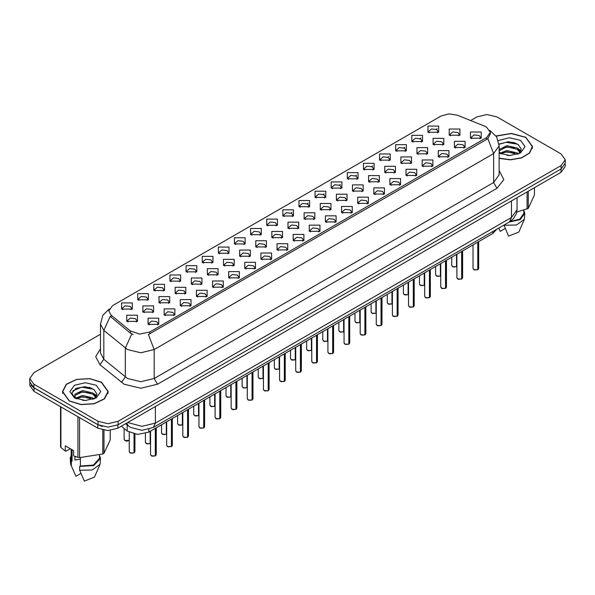 <?xml version="1.0" encoding="UTF-8"?>
<svg xmlns="http://www.w3.org/2000/svg" width="595" height="595" viewBox="0 0 595 595"><rect width="100%" height="100%" fill="white"/><g stroke="black" fill="none" stroke-linecap="round" stroke-linejoin="round"><path stroke-width="0.89" d="M266.701 225.312L266.701 219.146L277.396 219.146L277.396 225.312L266.701 225.312M276.154 225.892L276.772 224.546L275.388 222.612L270.242 222.024L267.326 224.546L267.943 225.892M250.584 234.623L250.584 228.45L261.272 228.45L261.272 234.623L250.584 234.623M260.03 235.204L260.655 233.85L259.271 231.924L254.117 231.329L251.202 233.85L251.819 235.204M234.46 243.935L234.46 237.762L245.147 237.762L245.147 243.935L234.46 243.935M243.913 244.508L244.53 243.162L243.147 241.235L237.993 240.64L235.077 243.162L235.702 244.508M186.086 271.856L186.086 265.682L196.781 265.682L196.781 271.856L186.086 271.856M195.539 272.436L196.157 271.089L194.773 269.156L189.627 268.568L186.711 271.089L187.328 272.436M169.962 281.167L169.962 274.994L180.657 274.994L180.657 281.167L169.962 281.167M179.415 281.747L180.032 280.394L178.649 278.467L173.502 277.872L170.587 280.394L171.204 281.747M153.845 290.479L153.845 284.306L164.532 284.306L164.532 290.479L153.845 290.479M163.29 291.052L163.915 289.705L162.532 287.772L157.377 287.184L154.462 289.705L155.079 291.052M137.72 299.783L137.72 293.61L148.408 293.61L148.408 299.783L137.72 299.783M147.166 300.363L147.791 299.01L146.407 297.084L141.253 296.496L138.338 299.01L138.962 300.363M218.335 253.239L218.335 247.066L229.023 247.066L229.023 253.239L218.335 253.239M227.788 253.82L228.406 252.466L227.022 250.54L221.875 249.952L218.953 252.466L219.577 253.82M202.211 262.551L202.211 256.378L212.906 256.378L212.906 262.551L202.211 262.551M211.664 263.131L212.281 261.778L210.898 259.851L205.751 259.256L202.836 261.778L203.453 263.131M282.826 216.007L282.826 209.834L293.521 209.834L293.521 216.007L282.826 216.007M292.279 216.587L292.896 215.234L291.513 213.308L286.366 212.713L283.451 215.234L284.068 216.587M298.95 206.696L298.95 200.522L309.645 200.522L309.645 206.696L298.95 206.696M308.403 207.276L309.021 205.929L307.637 203.996L302.491 203.408L299.575 205.929L300.192 207.276M315.075 197.391L315.075 191.218L325.762 191.218L325.762 197.391L315.075 197.391M324.528 197.964L325.145 196.618L323.762 194.691L318.615 194.096L315.692 196.618L316.317 197.964M331.199 188.079L331.199 181.906L341.887 181.906L341.887 188.079L331.199 188.079M340.652 188.66L341.27 187.306L339.886 185.38L334.732 184.785L331.817 187.306L332.441 188.66M347.324 178.768L347.324 172.602L358.012 172.602L358.012 178.768L347.324 178.768M356.769 179.348L357.394 178.002L356.011 176.068L350.857 175.48L347.941 178.002L348.558 179.348M363.441 169.463L363.441 163.29L374.136 163.29L374.136 169.463L363.441 169.463M372.894 170.044L373.511 168.69L372.128 166.764L366.981 166.169L364.066 168.69L364.683 170.044M379.565 160.152L379.565 153.979L390.261 153.979L390.261 160.152L379.565 160.152M389.018 160.732L389.636 159.386L388.252 157.452L383.106 156.864L380.19 159.386L380.807 160.732M395.69 150.847L395.69 144.674L406.385 144.674L406.385 150.847L395.69 150.847M405.143 151.428L405.76 150.074L404.377 148.148L399.23 147.553L396.315 150.074L396.932 151.428M411.814 141.536L411.814 135.363L422.502 135.363L422.502 141.536L411.814 141.536M421.267 142.116L421.885 140.762L420.501 138.836L415.355 138.248L412.432 140.762L413.056 142.116M427.939 132.231L427.939 126.058L438.627 126.058L438.627 132.231L427.939 132.231M437.392 132.804L438.009 131.458L436.626 129.524L431.472 128.937L428.556 131.458L429.181 132.804M121.596 309.095L121.596 302.922L132.283 302.922L132.283 309.095L121.596 309.095M131.049 309.675L131.666 308.322L130.283 306.395L125.136 305.8L122.213 308.322L122.838 309.675M287.995 228.302L287.995 222.128L298.69 222.128L298.69 228.302L287.995 228.302M297.448 228.874L298.065 227.528L296.682 225.602L291.535 225.007L288.62 227.528L289.237 228.874M271.87 237.606L271.87 231.433L282.566 231.433L282.566 237.606L271.87 237.606M281.323 238.186L281.941 236.832L280.557 234.906L275.411 234.318L272.495 236.832L273.112 238.186M255.753 246.918L255.753 240.744L266.441 240.744L266.441 246.918L255.753 246.918M265.199 247.498L265.824 246.144L264.433 244.218L259.286 243.623L256.371 246.144L256.988 247.498M239.629 256.222L239.629 250.049L250.317 250.049L250.317 256.222L239.629 256.222M249.074 256.802L249.699 255.456L248.316 253.522L243.162 252.934L240.246 255.456L240.863 256.802M191.255 284.15L191.255 277.977L201.95 277.977L201.95 284.15L191.255 284.15M200.708 284.73L201.326 283.376L199.942 281.45L194.796 280.862L191.88 283.376L192.497 284.73M207.38 274.845L207.38 268.672L218.067 268.672L218.067 274.845L207.38 274.845M216.833 275.418L217.45 274.072L216.067 272.138L210.92 271.551L207.997 274.072L208.622 275.418M142.889 312.078L142.889 305.904L153.577 305.904L153.577 312.078L142.889 312.078M152.335 312.658L152.96 311.304L151.576 309.378L146.422 308.783L143.507 311.304L144.124 312.658M159.014 302.766L159.014 296.593L169.701 296.593L169.701 302.766L159.014 302.766M168.459 303.346L169.084 302L167.693 300.066L162.547 299.478L159.631 302L160.248 303.346M175.131 293.461L175.131 287.288L185.826 287.288L185.826 293.461L175.131 293.461M184.584 294.042L185.201 292.688L183.818 290.762L178.671 290.167L175.756 292.688L176.373 294.042M223.504 265.534L223.504 259.361L234.192 259.361L234.192 265.534L223.504 265.534M232.957 266.114L233.575 264.76L232.191 262.834L227.037 262.239L224.122 264.76L224.746 266.114M304.119 218.99L304.119 212.817L314.807 212.817L314.807 218.99L304.119 218.99M313.572 219.57L314.19 218.216L312.806 216.29L307.66 215.695L304.737 218.216L305.361 219.57M320.244 209.678L320.244 203.512L330.932 203.512L330.932 209.678L320.244 209.678M329.697 210.258L330.314 208.912L328.931 206.978L323.777 206.391L320.861 208.912L321.486 210.258M336.368 200.374L336.368 194.201L347.056 194.201L347.056 200.374L336.368 200.374M345.814 200.954L346.439 199.6L345.055 197.674L339.901 197.079L336.986 199.6L337.603 200.954M352.493 191.062L352.493 184.889L363.181 184.889L363.181 191.062L352.493 191.062M361.938 191.642L362.563 190.296L361.172 188.362L356.026 187.775L353.11 190.296L353.728 191.642M368.61 181.758L368.61 175.585L379.305 175.585L379.305 181.758L368.61 181.758M378.063 182.33L378.68 180.984L377.297 179.058L372.15 178.463L369.235 180.984L369.852 182.33M384.734 172.446L384.734 166.273L395.43 166.273L395.43 172.446L384.734 172.446M394.188 173.026L394.805 171.672L393.421 169.746L388.275 169.159L385.359 171.672L385.977 173.026M400.859 163.142L400.859 156.968L411.547 156.968L411.547 163.142L400.859 163.142M410.312 163.714L410.929 162.368L409.546 160.434L404.399 159.847L401.484 162.368L402.101 163.714M416.983 153.83L416.983 147.657L427.671 147.657L427.671 153.83L416.983 153.83M426.437 154.41L427.054 153.056L425.67 151.13L420.516 150.535L417.601 153.056L418.226 154.41M433.108 144.518L433.108 138.345L443.796 138.345L443.796 144.518L433.108 144.518M442.554 145.098L443.178 143.752L441.795 141.818L436.641 141.231L433.725 143.752L434.343 145.098M449.232 135.214L449.232 129.041L459.92 129.041L459.92 135.214L449.232 135.214M458.678 135.794L459.303 134.44L457.912 132.514L452.765 131.919L449.85 134.44L450.467 135.794M126.765 321.389L126.765 315.216L137.452 315.216L137.452 321.389L126.765 321.389M136.218 321.962L136.835 320.616L135.452 318.682L130.298 318.094L127.382 320.616L128.007 321.962M164.175 315.06L164.175 308.887L174.871 308.887L174.871 315.06L164.175 315.06M173.628 315.64L174.246 314.286L172.862 312.36L167.716 311.773L164.8 314.286L165.417 315.64M180.3 305.756L180.3 299.583L190.995 299.583L190.995 305.756L180.3 305.756M189.753 306.328L190.37 304.982L188.987 303.048L183.84 302.461L180.925 304.982L181.542 306.328M196.424 296.444L196.424 290.271L207.12 290.271L207.12 296.444L196.424 296.444M205.877 297.024L206.495 295.67L205.111 293.744L199.965 293.149L197.049 295.67L197.666 297.024M212.549 287.132L212.549 280.959L223.237 280.959L223.237 287.132L212.549 287.132M222.002 287.712L222.619 286.366L221.236 284.432L216.089 283.845L213.166 286.366L213.791 287.712M228.673 277.828L228.673 271.655L239.361 271.655L239.361 277.828L228.673 277.828M238.119 278.408L238.744 277.054L237.36 275.128L232.206 274.533L229.291 277.054L229.915 278.408M244.798 268.516L244.798 262.343L255.486 262.343L255.486 268.516L244.798 268.516M254.243 269.096L254.868 267.743L253.485 265.816L248.331 265.229L245.415 267.743L246.033 269.096M260.915 259.212L260.915 253.039L271.61 253.039L271.61 259.212L260.915 259.212M270.368 259.784L270.985 258.438L269.602 256.512L264.455 255.917L261.54 258.438L262.157 259.784M277.039 249.9L277.039 243.727L287.735 243.727L287.735 249.9L277.039 249.9M286.493 250.48L287.11 249.126L285.726 247.2L280.58 246.605L277.664 249.126L278.282 250.48M293.164 240.588L293.164 234.423L303.859 234.423L303.859 240.588L293.164 240.588M302.617 241.168L303.234 239.822L301.851 237.888L296.704 237.301L293.789 239.822L294.406 241.168M309.288 231.284L309.288 225.111L319.976 225.111L319.976 231.284L309.288 231.284M318.742 231.864L319.359 230.51L317.975 228.584L312.829 227.989L309.906 230.51L310.531 231.864M325.413 221.972L325.413 215.799L336.101 215.799L336.101 221.972L325.413 221.972M334.859 222.552L335.483 221.206L334.1 219.272L328.946 218.685L326.03 221.206L326.655 222.552M341.537 212.668L341.537 206.495L352.225 206.495L352.225 212.668L341.537 212.668M350.983 213.241L351.608 211.894L350.224 209.968L345.07 209.373L342.155 211.894L342.772 213.241M357.654 203.356L357.654 197.183L368.35 197.183L368.35 203.356L357.654 203.356M367.108 203.936L367.725 202.583L366.341 200.656L361.195 200.061L358.279 202.583L358.897 203.936M373.779 194.044L373.779 187.879L384.474 187.879L384.474 194.044L373.779 194.044M383.232 194.625L383.849 193.278L382.466 191.345L377.319 190.757L374.404 193.278L375.021 194.625M389.904 184.74L389.904 178.567L400.599 178.567L400.599 184.74L389.904 184.74M399.357 185.32L399.974 183.967L398.59 182.04L393.444 181.445L390.528 183.967L391.146 185.32M406.028 175.428L406.028 169.255L416.716 169.255L416.716 175.428L406.028 175.428M415.481 176.008L416.098 174.662L414.715 172.729L409.568 172.141L406.645 174.662L407.27 176.008M422.153 166.124L422.153 159.951L432.84 159.951L432.84 166.124L422.153 166.124M431.606 166.704L432.223 165.351L430.839 163.424L425.685 162.829L422.77 165.351L423.395 166.704M438.277 156.812L438.277 150.639L448.965 150.639L448.965 156.812L438.277 156.812M447.723 157.392L448.347 156.039L446.964 154.112L441.81 153.525L438.894 156.039L439.512 157.392M454.394 147.508L454.394 141.335L465.089 141.335L465.089 147.508L454.394 147.508M463.847 148.081L464.464 146.734L463.081 144.801L457.934 144.213L455.019 146.734L455.636 148.081M470.519 138.196L470.519 132.023L481.214 132.023L481.214 138.196L470.519 138.196M479.972 138.776L480.589 137.423L479.206 135.496L474.059 134.901L471.143 137.423L471.761 138.776M148.058 324.372L148.058 318.199L158.746 318.199L158.746 324.372L148.058 324.372M157.504 324.952L158.129 323.598L156.745 321.672L151.591 321.077L148.676 323.598L149.293 324.952M484.895 126.319L486.598 127.144L490.332 132.35L486.598 137.557L149.828 331.988L139.699 334.115L130.364 330.999L111.101 315.119L108.788 310.895L112.529 305.689L441.044 116.018L448.957 113.89L457.384 115.192L484.895 126.319M496.84 229.157L492.935 233.426L148.832 432.089L137.579 434.454L127.204 430.996L121.343 426.169M499.146 158.382L510.465 159.847L521.577 157.92L529.632 153.101L532.562 146.623L525.854 137.267L511.373 133.429L496.066 135.965M101.552 382.235L89.823 378.613L76.584 379.365L66.298 384.236L62.438 391.584L69.146 400.941L80.883 404.563L94.122 403.812L104.408 398.94L108.268 391.584L101.552 382.235M490.332 132.35L490.332 133.912L487.833 138.583L486.598 139.475L148.393 334.554L154.172 349.54L140.814 352.731L127.449 349.54L103.865 330.381L100.451 324.126L100.451 353.058L103.865 359.313L127.449 378.472L140.814 381.67L154.172 378.472L493.612 182.501L499.146 174.781L499.146 145.849L493.612 153.57L487.833 138.583M100.451 334.264L33.9 372.686L29.75 378.472L29.75 381.945L33.9 387.732L98.049 424.763L108.067 427.158L118.093 424.763L561.1 168.995L565.25 163.209L565.25 159.735L561.1 153.949L496.951 116.917L486.933 114.523L476.907 116.917L470.623 120.547M133.228 334.554L130.364 333.103L110.239 316.354L103.865 330.381L103.865 359.313L99.997 364.742L95.728 356.695L100.451 348.73M29.75 378.472L33.9 384.258L98.049 421.29L108.067 423.692L118.093 421.29L561.1 165.529L565.25 159.735M91.942 388.304L90.529 388.037M516.244 143.343L514.824 143.075M29.847 382.912L29.847 385.553L34.004 391.339L97.811 428.177L107.836 430.572L117.862 428.177L560.996 172.334L565.153 166.548L565.153 164.183M30.947 385.233L34.004 387.866L97.811 424.704L102.37 426.474M155.317 455.889L152.075 456.164L150.565 454.684L151.398 455.844L155.317 455.889L155.317 428.348M155.295 455.934L151.465 455.882M155.317 455.777L155.488 428.251M134.024 452.907L130.781 453.182L129.271 451.702L130.104 452.862L134.024 452.907L134.024 434.008M134.001 452.951L130.171 452.899M134.024 452.795L134.202 434.045M499.146 158.225L510.369 159.713L521.399 157.824L529.409 153.049L532.324 146.623L525.683 137.363L511.328 133.563L496.156 136.099M507.066 155.392L510.666 155.496M500.008 153.131L506.88 150.505L517.204 152.922L518.453 153.919M500.64 153.793L506.88 151.732L517.427 154.298M499.146 151.599L500.737 153.874M499.146 149.561L506.88 145.604L517.204 148.021L520.268 152.261M499.146 150.788L506.88 146.831L517.204 149.248L520.03 152.58M499.146 153.131L509.922 155.518L520.543 152.915L525.05 146.623L520.543 140.331L509.342 137.728L498.327 140.591M518.818 153.77L521.227 149.033L518.178 144.429L508.442 141.677L499.056 144.042M516.817 212.043L528.271 208.369L534.496 194.959L534.496 187.633M503.98 225.036L508.606 236.148L518.818 232.043L524.314 219.339L524.768 213.36L523.823 210.325M503.98 225.312L516.505 224.999L524.314 219.339M509.097 222.084L520.142 219.644L524.768 213.36M510.019 221.541L519.799 219.072L523.823 213.36L523.823 210.221M528.271 191.233L528.271 208.369M527.088 209.053L527.088 191.91M498.803 228.168L500.254 231.321L505.244 228.443M499.079 144.325L506.04 142.264L517.97 144.295M502.649 147.783L506.04 147.166L514.556 147.895M519.212 149.881L520.893 151.115M502.649 152.677L506.04 152.067L514.556 152.796M517.933 148.564L521.056 150.647M69.318 400.844L80.927 404.429L94.032 403.685L104.207 398.866L108.03 391.584L101.388 382.332L89.778 378.747L76.673 379.491L66.491 384.311L62.676 391.584L69.318 400.844M75.424 456.603L74.881 457.652M74.881 456.41L74.881 460.099L80.414 459.191M82.772 400.353L86.372 400.465M75.706 398.1L82.586 395.474L92.902 397.884L94.151 398.888M76.338 398.754L82.586 396.694L93.132 399.267M95.974 397.222L92.902 392.983L82.586 390.573L75.037 394.113L74.717 396.017L76.435 398.843M74.739 396.136L75.037 395.34L82.586 391.8L92.902 394.21L95.728 397.542M94.516 398.739L96.933 394.002L93.876 389.398L84.988 386.668L75.9 388.356L71.876 393.139L75.007 398.181M96.249 385.3L85.353 382.697L74.457 385.3L69.95 391.584L74.457 397.877L85.353 400.48L96.249 397.877L100.756 391.584L96.249 385.3M70.277 448.704L66.038 451.151L65.264 451.099L65.264 445.811L73.616 450.638L73.616 455.926L77.945 457.362L79.559 457.615L102.794 454.015L103.976 453.338L110.201 439.921L110.201 430.46M80.414 457.674L80.414 465.997L79.685 466.421L79.685 470.281L84.311 481.11L94.516 477.012L100.019 464.301L100.473 458.329L99.529 455.287M79.685 470.281L92.21 469.961L100.019 464.301M79.685 466.421L93.809 465.565L100.473 458.329M80.414 465.997L93.445 465.045L99.529 458.329L99.529 455.19M60.504 406.638L60.504 446.607L60.935 447.544L65.264 451.099M103.976 430.267L103.976 453.338M102.794 454.015L102.794 430.036M60.935 406.891L60.935 447.544M77.945 457.362L77.945 416.708M79.559 417.638L79.559 457.615M76.182 398.851L74.717 396.017M71.177 455.287L70.232 458.329L70.686 464.301L75.959 476.29L80.942 473.412M71.333 465.454L71.333 461.601L72.062 461.177L72.062 449.738M70.232 458.329L71.333 461.601M71.177 449.225L71.177 458.329L72.062 461.177M72.702 390.945L81.746 387.233L93.668 389.256M78.354 392.745L81.746 392.127L90.261 392.856M94.917 394.849L96.598 396.084M78.354 397.646L81.746 397.029L90.261 397.757M93.638 393.526L96.762 395.615M171.442 446.585L168.192 446.86L166.689 445.38L167.522 446.533L171.442 446.585L171.442 419.044M171.419 446.629L167.589 446.57M171.442 446.466L171.613 418.94M187.566 437.273L184.316 437.548L182.814 436.068L183.639 437.228L187.566 437.273L187.566 409.732M187.544 437.318L183.706 437.265M187.566 437.161L187.737 409.628M203.683 427.969L200.441 428.244L198.938 426.756L199.764 427.917L203.683 427.969L203.683 400.42M203.668 428.006L199.831 427.954M203.683 427.85L203.862 400.323M219.808 418.657L216.565 418.932L215.063 417.452L215.888 418.605L219.808 418.657L219.808 391.116M219.793 418.702L215.955 418.649M219.808 418.538L219.986 391.012M150.148 443.602L146.906 443.877L145.396 442.39L146.229 443.55L150.148 443.602L150.148 431.33M150.126 443.639L146.296 443.587M150.148 443.483L150.319 431.234M166.273 434.291L163.023 434.566L161.52 433.086L162.353 434.238L166.273 434.291L166.273 422.026M166.25 434.335L162.42 434.283M166.273 434.171L166.444 421.922M182.397 424.979L179.147 425.261L177.645 423.774L178.478 424.934L182.397 424.979L182.397 412.714M182.375 425.023L178.545 424.971M182.397 424.867L182.568 412.618M198.514 415.674L195.272 415.95L193.769 414.47L194.595 415.622L198.514 415.674L198.514 403.41M198.499 415.719L194.662 415.66M198.514 415.555L198.693 403.306M235.932 409.345L232.69 409.628L231.18 408.14L232.013 409.301L235.932 409.345L235.932 381.804M235.91 409.39L232.08 409.338M235.932 409.234L236.111 381.707M252.057 400.041L248.814 400.316L247.304 398.836L248.137 399.989L252.057 400.041L252.057 372.5M252.035 400.085L248.204 400.026M252.057 399.922L252.228 372.396M268.181 390.729L264.931 391.004L263.429 389.524L264.262 390.684L268.181 390.729L268.181 363.188M268.159 390.774L264.329 390.722M268.181 390.618L268.352 363.091M284.306 381.425L281.056 381.7L279.553 380.212L280.379 381.373L284.306 381.425L284.306 353.884M284.284 381.469L280.446 381.41M284.306 381.306L284.477 353.78M214.639 406.363L211.396 406.638L209.894 405.158L210.719 406.318L214.639 406.363L214.639 394.098M214.624 406.407L210.786 406.355M214.639 406.251L214.817 393.994M230.763 397.058L227.521 397.334L226.011 395.846L226.844 397.006L230.763 397.058L230.763 384.787M230.741 397.103L226.911 397.044M230.763 396.939L230.942 384.69M246.888 387.747L243.645 388.022L242.135 386.542L242.968 387.695L246.888 387.747L246.888 375.482M246.866 387.791L243.035 387.739M246.888 387.628L247.059 375.378M263.012 378.442L259.762 378.718L258.26 377.23L259.093 378.39L263.012 378.442L263.012 366.17M262.99 378.48L259.16 378.427M263.012 378.323L263.183 366.074M300.423 372.113L297.18 372.388L295.678 370.908L296.503 372.061L300.423 372.113L300.423 344.572M300.408 372.158L296.57 372.106M300.423 371.994L300.601 344.468M316.547 362.809L313.305 363.084L311.802 361.596L312.628 362.757L316.547 362.809L316.547 335.26M316.533 362.846L312.695 362.794M316.547 362.69L316.726 335.163M332.672 353.497L329.429 353.772L327.919 352.292L328.752 353.445L332.672 353.497L332.672 325.956M332.65 353.542L328.819 353.482M332.672 353.378L332.85 325.852M348.796 344.185L345.554 344.46L344.044 342.98L344.877 344.141L348.796 344.185L348.796 316.644M348.774 344.23L344.944 344.178M348.796 344.074L348.968 316.547M364.921 334.881L361.671 335.156L360.168 333.676L361.001 334.829L364.921 334.881L364.921 307.34M364.899 334.925L361.068 334.866M364.921 334.762L365.092 307.236M381.045 325.569L377.795 325.844L376.293 324.364L377.118 325.524L381.045 325.569L381.045 298.028M381.023 325.614L377.185 325.562M381.045 325.458L381.216 297.924M279.137 369.131L275.887 369.406L274.384 367.926L275.217 369.079L279.137 369.131L279.137 356.866M279.114 369.175L275.284 369.116M279.137 369.012L279.308 356.762M295.254 359.819L292.011 360.094L290.509 358.614L291.334 359.774L295.254 359.819L295.254 347.554M295.239 359.863L291.401 359.811M295.254 359.707L295.432 347.458M311.378 350.514L308.136 350.79L306.633 349.302L307.459 350.462L311.378 350.514L311.378 338.25M311.363 350.559L307.526 350.5M311.378 350.396L311.557 338.146M327.503 341.203L324.26 341.478L322.75 339.998L323.583 341.158L327.503 341.203L327.503 328.938M327.481 341.247L323.65 341.195M327.503 341.091L327.681 328.834M343.627 331.898L340.385 332.174L338.875 330.686L339.708 331.846L343.627 331.898L343.627 319.627M343.605 331.936L339.775 331.884M343.627 331.779L343.798 319.53M359.752 322.587L356.502 322.862L354.999 321.382L355.832 322.535L359.752 322.587L359.752 310.322M359.73 322.631L355.899 322.579M359.752 322.468L359.923 310.218M397.163 316.265L393.92 316.54L392.417 315.053L393.243 316.213L397.163 316.265L397.163 288.716M397.148 316.302L393.31 316.25M397.163 316.146L397.341 288.62M413.287 306.953L410.044 307.228L408.542 305.748L409.367 306.901L413.287 306.953L413.287 279.412M413.272 306.998L409.434 306.946M413.287 306.834L413.465 279.308M429.412 297.641L426.169 297.916L424.659 296.436L425.492 297.597L429.412 297.641L429.412 270.1M429.389 297.686L425.559 297.634M429.412 297.53L429.59 270.004M445.536 288.337L442.293 288.612L440.783 287.132L441.616 288.285L445.536 288.337L445.536 260.796M445.514 288.382L441.683 288.322M445.536 288.218L445.707 260.692M461.661 279.025L458.41 279.3L456.908 277.82L457.741 278.981L461.661 279.025L461.661 251.484M461.638 279.07L457.808 279.018M461.661 278.914L461.832 251.38M477.785 269.721L474.535 269.996L473.032 268.509L473.865 269.669L477.785 269.721L477.785 242.172M477.763 269.758L473.925 269.706M477.785 269.602L477.956 242.076M375.876 313.275L372.626 313.55L371.124 312.07L371.957 313.23L375.876 313.275L375.876 301.011M375.854 313.32L372.024 313.267M375.876 313.163L376.047 300.914M391.993 303.971L388.751 304.246L387.248 302.766L388.074 303.919L391.993 303.971L391.993 291.706M391.979 304.015L388.141 303.956M391.993 303.852L392.172 291.602M408.118 294.659L404.875 294.934L403.373 293.454L404.198 294.614L408.118 294.659L408.118 282.394M408.103 294.704L404.265 294.651M408.118 294.547L408.296 282.29M424.242 285.355L421 285.63L419.49 284.142L420.323 285.303L424.242 285.355L424.242 273.083M424.22 285.392L420.39 285.34M424.242 285.236L424.421 272.986M440.367 276.043L437.124 276.318L435.614 274.838L436.447 275.991L440.367 276.043L440.367 263.778M440.345 276.087L436.514 276.035M440.367 275.924L440.538 263.674M456.491 266.731L453.241 267.014L451.739 265.526L452.572 266.686L456.491 266.731L456.491 254.467M456.469 266.776L452.639 266.724M456.491 266.62L456.663 254.37M149.828 331.988L149.828 333.907M130.364 330.999L130.364 333.103M111.101 315.119L111.101 317.224M486.598 137.557L486.598 139.475M492.935 231.41L492.935 233.426M127.204 424.986L127.204 430.996M148.832 429.367L148.832 432.089M157.519 384.258L154.172 378.472L154.172 349.54L493.612 153.57L493.612 182.501L496.951 188.288L157.519 384.258L140.814 388.252L124.11 384.258L99.997 364.742M131.77 333.981L125.329 348.082L125.329 377.014L121.462 382.436M291.014 213.055L291.981 212.497M307.139 203.743L308.106 203.185M323.264 194.439L324.23 193.881M339.381 185.127L340.355 184.569M355.505 175.823L356.472 175.265M371.63 166.511L372.596 165.953M387.754 157.199L388.721 156.641M403.879 147.895L404.845 147.337M420.003 138.583L420.97 138.025M436.12 129.279L437.094 128.721M499.146 170.46L503.816 179.608L496.951 188.288M118.093 421.29L118.093 424.763M98.049 421.29L98.049 424.763M561.1 165.529L561.1 168.995M33.9 384.258L33.9 387.732M127.65 422.524L141.982 426.318L155.347 423.127L511.484 217.51L517.018 209.79L516.453 213.538L513.359 218.819L509.528 221.831L153.384 427.448L155.347 423.127L155.347 406.534M511.484 200.917L511.484 217.51L509.528 221.831M126.646 423.105L128.23 425.827L125.634 423.692M560.996 172.334L560.996 169.054M117.862 428.177L117.862 424.897M97.811 428.177L97.811 424.704M34.004 391.339L34.004 387.866M155.488 455.792L156.232 454.684L156.232 427.82M134.202 452.81L134.946 451.702L134.946 434.179M129.271 440.367L126.951 441.088L125.612 440.888L124.11 439.407L124.935 440.568L129.271 440.337M128.914 440.583L125.002 440.605M514.385 142.621L510.919 142.294M90.09 387.583L86.617 387.263M171.613 446.481L172.357 445.38L172.357 418.508M187.737 437.176L188.481 436.068L188.481 409.204M203.862 427.864L204.606 426.756L204.606 399.892M219.986 418.553L220.73 417.452L220.73 390.58M236.111 409.248L236.855 408.14L236.855 381.276M252.228 399.937L252.972 398.836L252.972 371.964M268.352 390.632L269.096 389.524L269.096 362.66M284.477 381.321L285.221 380.212L285.221 353.348M300.601 372.016L301.345 370.908L301.345 344.044M316.726 362.705L317.47 361.596L317.47 334.732M332.85 353.393L333.594 352.292L333.594 325.42M348.968 344.089L349.719 342.98L349.719 316.116M365.092 334.777L365.836 333.676L365.836 306.804M381.216 325.472L381.96 324.364L381.96 297.5M397.341 316.161L398.085 315.053L398.085 288.188M413.465 306.849L414.209 305.748L414.209 278.877M429.59 297.545L430.334 296.436L430.334 269.572M445.707 288.233L446.458 287.132L446.458 260.26M461.832 278.929L462.575 277.82L462.575 250.956M477.956 269.617L478.7 268.509L478.7 241.644M499.146 145.849L496.676 136.924L489.871 130.387M109.257 308.931L102.868 315.276L100.451 324.126M153.384 427.448L141.982 430.311L130.573 427.448L128.23 425.827M517.018 209.79L517.018 197.726M150.565 454.684L150.565 431.092M156.232 454.684L155.474 455.837M129.271 451.702L129.271 432.357M134.946 451.702L134.18 452.847M124.11 439.407L124.11 428.445M532.324 148.519L532.324 146.623M108.03 393.481L108.03 391.584M74.219 472.467L70.686 464.301M62.676 393.481L62.676 391.584M166.689 445.38L166.689 421.781M172.357 445.38L171.598 446.525M182.814 436.068L182.814 412.476M188.481 436.068L187.715 437.213M198.938 426.756L198.938 403.165M204.606 426.756L203.84 427.909M215.063 417.452L215.063 393.86M220.73 417.452L219.964 418.597M145.396 442.39L145.396 433.554M161.52 433.086L161.52 424.771M177.645 423.774L177.645 415.459M193.769 414.47L193.769 406.147M231.18 408.14L231.18 384.548M236.855 408.14L236.089 409.293M247.304 398.836L247.304 375.237M252.972 398.836L252.213 399.981M263.429 389.524L263.429 365.932M269.096 389.524L268.338 390.677M279.553 380.212L279.553 356.621M285.221 380.212L284.455 381.365M209.894 405.158L209.894 396.843M226.011 395.846L226.011 387.531M242.135 386.542L242.135 378.227M258.26 377.23L258.26 368.915M295.678 370.908L295.678 347.316M301.345 370.908L300.579 372.054M311.802 361.596L311.802 338.005M317.47 361.596L316.704 362.749M327.919 352.292L327.919 328.693M333.594 352.292L332.828 353.437M344.044 342.98L344.044 319.389M349.719 342.98L348.953 344.133M360.168 333.676L360.168 310.077M365.836 333.676L365.077 334.821M376.293 324.364L376.293 300.772M381.96 324.364L381.194 325.51M274.384 367.926L274.384 359.603M290.509 358.614L290.509 350.299M306.633 349.302L306.633 340.987M322.75 339.998L322.75 331.683M338.875 330.686L338.875 322.371M354.999 321.382L354.999 313.067M392.417 315.053L392.417 291.461M398.085 315.053L397.319 316.205M408.542 305.748L408.542 282.156M414.209 305.748L413.443 306.894M424.659 296.436L424.659 272.845M430.334 296.436L429.568 297.589M440.783 287.132L440.783 263.533M446.458 287.132L445.692 288.278M456.908 277.82L456.908 254.229M462.575 277.82L461.817 278.966M473.032 268.509L473.032 244.917M478.7 268.509L477.934 269.661M371.124 312.07L371.124 303.755M387.248 302.766L387.248 294.443M403.373 293.454L403.373 285.139M419.49 284.142L419.49 275.827M435.614 274.838L435.614 266.523M451.739 265.526L451.739 257.211"/></g></svg>
